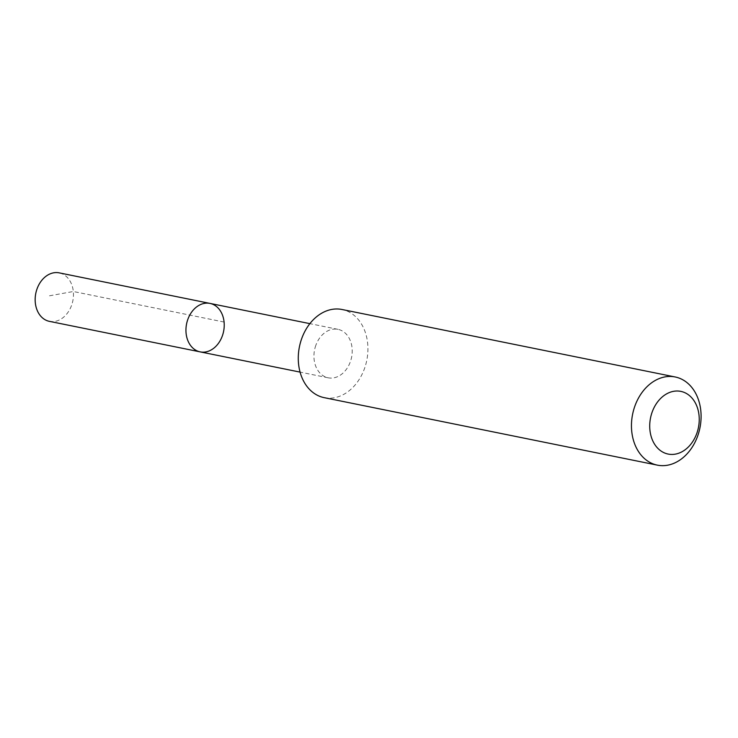 <?xml version="1.0" encoding="UTF-8"?>
<svg xmlns="http://www.w3.org/2000/svg" width="738" height="738" viewBox="0 0 738 738"><rect width="100%" height="100%" fill="white"/><g stroke="black" fill="none" stroke-linecap="round" stroke-linejoin="round"><path stroke-width="0.55" stroke-dasharray="3.69 2.77" d="M49.4 321.353A24.732 18.893 101.4 0 0 71.549 305.421A24.732 18.893 101.4 0 0 59.224 272.866M315.855 345.264A24.723 18.884 101.4 0 0 328.17 377.801A24.723 18.884 101.4 0 0 350.301 361.888A24.723 18.884 101.4 0 0 337.986 329.342A24.723 18.884 101.4 0 0 315.855 345.264M209.989 303.41A24.723 18.884 -78.6 0 1 223.596 331.399A24.723 18.884 -78.6 0 1 200.173 351.878M324.176 397.653A44.972 34.345 101.4 0 0 364.443 368.696A44.972 34.345 101.4 0 0 342.026 309.499M224.084 322.045L73.32 291.501L48.616 295.956M337.986 329.342L309.886 323.65M328.17 377.801L300.071 372.109"/><path stroke-width="1.11" d="M187.858 319.333A24.723 18.884 -78.6 0 1 209.989 303.41A24.723 18.884 -78.6 0 1 223.596 331.399A24.723 18.884 -78.6 0 1 200.173 351.878A24.723 18.884 -78.6 0 1 187.858 319.333A24.723 18.884 -78.6 0 1 209.989 303.41L59.224 272.866A24.732 18.893 101.4 0 0 37.075 288.789A24.732 18.893 101.4 0 0 49.4 321.353L200.173 351.878A24.723 18.884 -78.6 0 1 187.858 319.333M675.205 376.98L342.026 309.499A44.972 34.345 101.4 0 0 299.434 346.759A44.972 34.345 101.4 0 0 324.176 397.653L657.346 465.134A44.972 34.345 101.4 0 0 697.613 436.176A44.972 34.345 101.4 0 0 675.205 376.98A44.972 34.345 101.4 0 0 632.614 414.239A44.972 34.345 101.4 0 0 657.346 465.134M696.773 433.474A31.992 24.437 101.4 0 0 672.705 391.5A31.992 24.437 101.4 0 0 653.979 443.187A31.992 24.437 101.4 0 0 696.773 433.474M309.886 323.65L209.989 303.41M300.071 372.109L200.173 351.878"/></g></svg>
